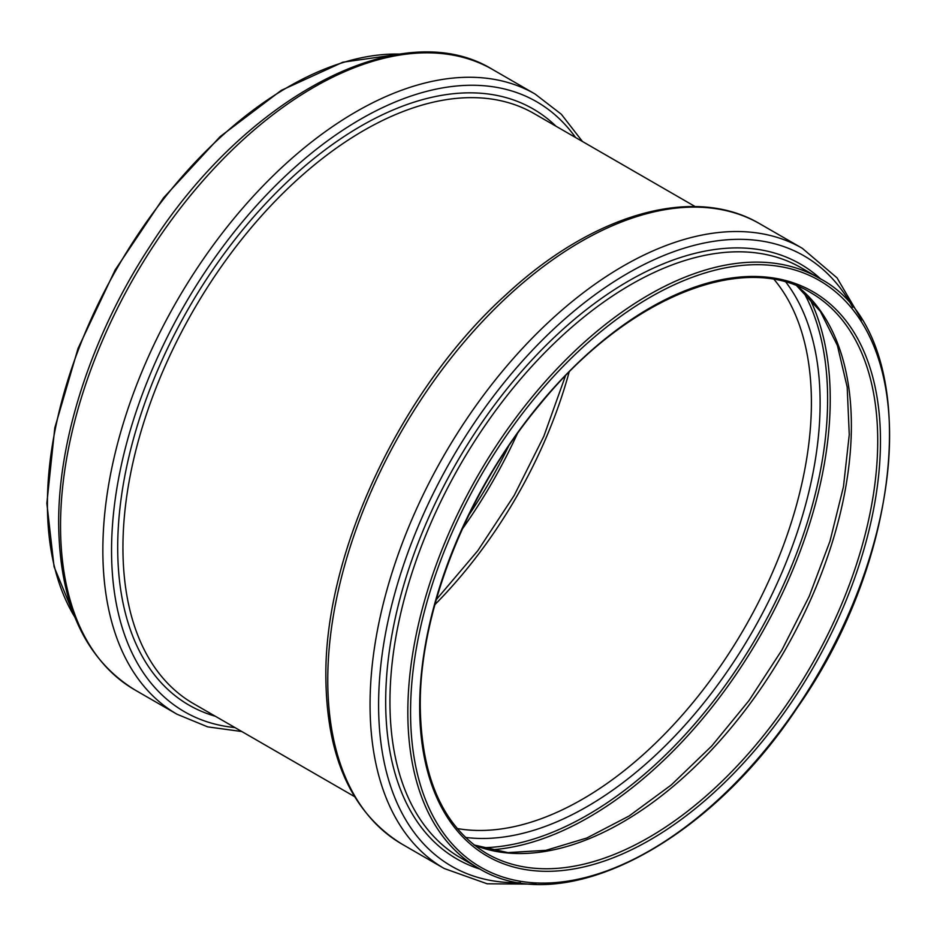 <?xml version="1.0" encoding="UTF-8"?>
<svg xmlns="http://www.w3.org/2000/svg" width="937" height="937" viewBox="0 0 937 937"><rect width="100%" height="100%" fill="white"/><g stroke="black" fill="none" stroke-linecap="round" stroke-linejoin="round"><path stroke-width="1.41" d="M810.646 292.613A323.886 186.99 -60 0 1 810.646 666.594A323.886 186.99 -60 0 1 486.76 853.584C443.424 827.195 421.252 778.026 420.256 706.111C419.436 611.451 467.399 490.637 540.356 403.906C626.63 297.989 742.783 250.741 810.646 292.613M419.682 706.896A325.818 188.114 -60 0 1 765.271 276.989A325.818 188.114 -60 0 1 765.271 737.77A325.818 188.114 -60 0 1 419.682 706.896M410.558 712.167A338.725 195.564 -60 0 1 769.827 265.23A338.725 195.564 -60 0 1 769.827 744.259A338.725 195.564 -60 0 1 410.558 712.167M407.829 712.167A340.658 196.676 -60 0 1 556.519 369.342A340.658 196.676 -60 0 1 819.032 278.078C921.879 330.82 910.038 547.595 797.2 707.822C705.784 846.099 560.947 919.619 478.374 868.119A340.658 196.676 -60 0 1 407.829 712.167M478.374 868.119L460.5 857.788A340.658 196.676 -60 0 1 389.944 701.848A340.658 196.676 -60 0 1 538.646 359.023A340.658 196.676 -60 0 1 801.147 267.759L819.032 278.078M480.341 869.22A343.492 198.316 -60 0 1 385.681 701.696A343.492 198.316 -60 0 1 550.277 341.173A343.492 198.316 -60 0 1 820.976 279.226M520.433 882.677A352.406 203.47 -60 0 1 378.595 704.893A352.406 203.47 -60 0 1 572.753 312.162A352.406 203.47 -60 0 1 852.67 307.231M536.034 884.141L487.181 883.802L444.22 868.505A358.075 206.737 -60 0 1 370.056 704.589A358.075 206.737 -60 0 1 526.36 344.23A358.075 206.737 -60 0 1 802.295 248.305L837.022 277.856L861.735 319.997M327.763 680.168A358.075 206.737 -60 0 1 484.066 319.81A358.075 206.737 -60 0 1 759.989 223.884C693.743 184.484 592.711 213.929 505.945 294.757C401.282 389.054 324.249 552.479 325.865 677.533C326.662 757.646 352.007 813.164 401.926 844.085A358.075 206.737 -60 0 1 327.763 680.168M774.126 279.495A323.886 186.99 -60 0 1 744.329 628.305A323.886 186.99 -60 0 1 457.151 828.519M785.932 282.189A329.765 190.398 -60 0 1 751.825 632.627A329.765 190.398 -60 0 1 465.384 837.397M803.103 291.278A339.534 196.032 -60 0 1 757.307 635.801A339.534 196.032 -60 0 1 481.841 847.727M808.947 297.088A341.302 197.051 -60 0 1 759.556 637.09A341.302 197.051 -60 0 1 489.805 849.882M796.965 285.961A323.886 186.99 -60 0 1 784.292 651.379A323.886 186.99 -60 0 1 474.169 845.069M508.545 446.328A339.604 196.067 -60 0 1 468.84 515.104M517.365 433.655A341.302 197.051 -60 0 1 462.281 529.077M569.099 372.153A323.886 186.99 -60 0 1 434.885 604.634M354.526 796.602L193.479 703.628A340.658 196.676 -60 0 1 122.934 547.688A340.658 196.676 -60 0 1 271.625 204.863A340.658 196.676 -60 0 1 534.137 113.6L695.172 206.573M215.358 716.255A344.184 198.714 -60 0 1 117.699 547.559A344.184 198.714 -60 0 1 284.298 184.694A344.184 198.714 -60 0 1 556.004 126.226M234.953 727.569A352.183 203.341 -60 0 1 111.55 550.534A352.183 203.341 -60 0 1 295.506 166.763A352.183 203.341 -60 0 1 575.599 137.54M241.828 731.539L207.674 726.866L177.011 714.228A358.075 206.737 -60 0 1 102.847 550.312A358.075 206.737 -60 0 1 259.151 189.965A358.075 206.737 -60 0 1 535.074 94.028L561.345 114.267L582.474 141.51M177.011 714.228L134.705 689.808A358.075 206.737 -60 0 1 60.542 525.891A358.075 206.737 -60 0 1 216.845 165.533A358.075 206.737 -60 0 1 492.78 69.607L535.074 94.028M74.948 617.319A340.658 196.676 -60 0 1 47.412 504.094A340.658 196.676 -60 0 1 400.111 54.1M802.295 248.305L759.989 223.884M444.22 868.505L401.926 844.085M796.825 285.902L820.355 311.389L837.385 345.448L847.177 387.04L849.262 434.698L843.464 486.713L829.971 541.223L809.217 596.295L781.926 650.02L749.05 700.513L711.722 746.028L671.267 784.972L629.125 815.986L586.808 838.018L545.896 850.327L507.877 852.611L474.04 844.975M565.456 375.878L543.811 436.361L514.19 495.439L477.847 550.628L436.291 599.621M134.705 689.808C84.787 658.887 59.441 603.369 58.656 523.256C58.27 437.755 92.587 333.748 149.674 246.747C245.014 96.57 401.657 13.223 492.78 69.607M75.265 618.115L54.053 566.674L46.85 503.298L54.791 427.904L78.064 348.388L115.146 269.95L163.588 197.766L220.195 136.568L281.276 90.362L342.86 62.205L400.966 53.983"/></g></svg>

